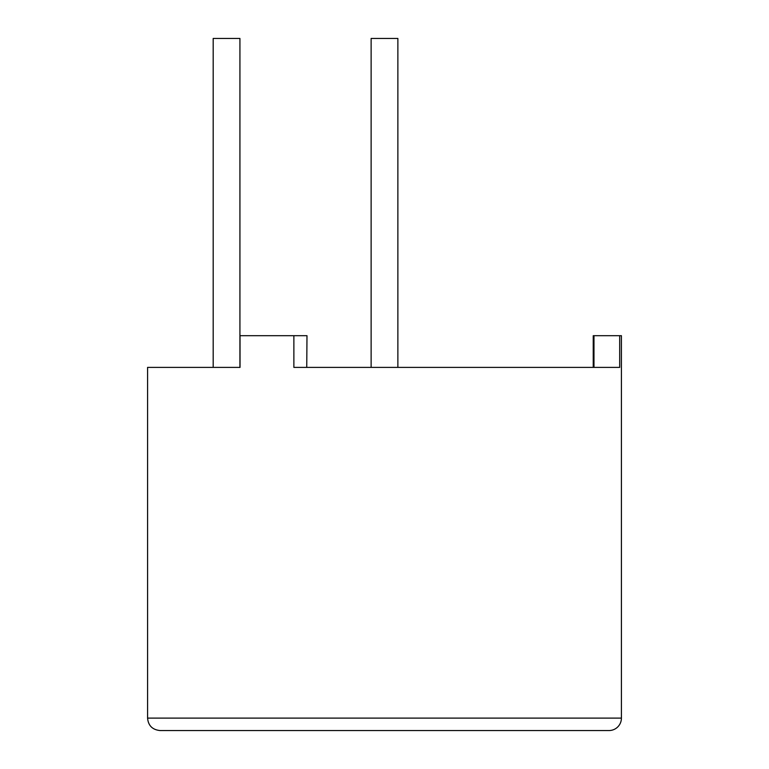 <?xml version="1.0" encoding="UTF-8"?>
<svg xmlns="http://www.w3.org/2000/svg" width="769" height="769" viewBox="0 0 769 769"><rect width="100%" height="100%" fill="white"/><g stroke="black" fill="none" stroke-linecap="round" stroke-linejoin="round"><path stroke-width="1.15" d="M371.129 367.399L371.129 38.45L397.871 38.45L397.871 367.399M306.744 367.399L306.985 335.688L306.744 367.399M619.689 335.688L621.419 335.688L621.419 718.111L147.581 718.111L147.581 367.399L240.034 367.399L240.034 335.688L293.873 335.688L293.873 367.399L619.689 367.399L619.689 335.688L593.976 335.688L593.976 367.399M213.186 367.399L213.186 38.45L239.928 38.45L239.928 367.399M593.235 367.399L593.235 335.688L593.976 335.688M306.744 335.688L293.873 335.688M621.419 718.111A12.439 12.439 0 0 1 608.981 730.55L160.019 730.55C152.397 729.743 148.254 725.6 147.581 718.111"/></g></svg>
